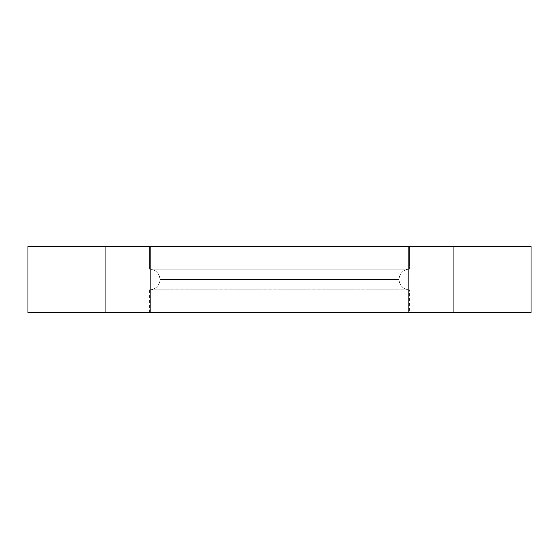 <?xml version="1.0" encoding="UTF-8"?>
<svg xmlns="http://www.w3.org/2000/svg" width="559" height="559" viewBox="0 0 559 559"><rect width="100%" height="100%" fill="white"/><g stroke="black" fill="none" stroke-linecap="round" stroke-linejoin="round"><path stroke-width="0.42" stroke-dasharray="2.79 2.1" d="M409.398 289.807A10.307 10.307 0 0 1 399.091 279.5L159.909 279.5A10.307 10.307 0 0 1 149.602 289.807L409.398 289.807L149.602 289.807A10.307 10.307 0 0 0 159.909 279.5L399.091 279.5A10.307 10.307 0 0 0 409.398 289.807L409.398 312.488L149.602 312.488L149.602 289.807L409.398 289.807L149.602 289.807L149.602 312.488L409.398 312.488L409.398 289.807M399.091 279.5L159.909 279.5A10.307 10.307 0 0 0 149.602 269.193L409.398 269.193A10.307 10.307 0 0 0 399.091 279.5A10.307 10.307 0 0 1 409.398 269.193L149.602 269.193L149.602 246.512L409.398 246.512L409.398 269.193L409.398 246.512L149.602 246.512L149.602 269.193L409.398 269.193L149.602 269.193A10.307 10.307 0 0 1 159.909 279.5L399.091 279.5M453.726 312.488L408.37 312.488L408.37 246.512L453.726 246.512L453.726 312.488L408.37 312.488L408.37 246.512L453.726 246.512L453.726 312.488L408.37 312.488L453.726 312.488L408.37 312.488L453.726 312.488L453.726 246.512L408.37 246.512L453.293 246.512L408.37 246.512L408.37 312.488L453.726 312.488L453.726 246.512L408.37 246.512L408.37 312.488L453.726 312.488M150.63 312.488L105.274 312.488L105.274 246.512L150.63 246.512L150.63 312.488L105.274 312.488L105.274 246.512L150.63 246.512L150.63 312.488L105.274 312.488L150.63 312.488L105.274 312.488L150.63 312.488L150.63 246.512L105.274 246.512L150.196 246.512L105.274 246.512L105.274 312.488L150.63 312.488L150.63 246.512L105.274 246.512L105.274 312.488L150.63 312.488M27.95 312.488L531.05 312.488L27.95 312.488M409.398 312.488L149.602 312.488L409.398 312.488M27.95 246.512L531.05 246.512L27.95 246.512M149.602 246.512L409.398 246.512L149.602 246.512"/><path stroke-width="0.84" d="M27.95 246.512L27.95 312.488L531.05 312.488L531.05 246.512L27.95 246.512L531.05 246.512L531.05 312.488L27.95 312.488L27.95 246.512"/></g></svg>
